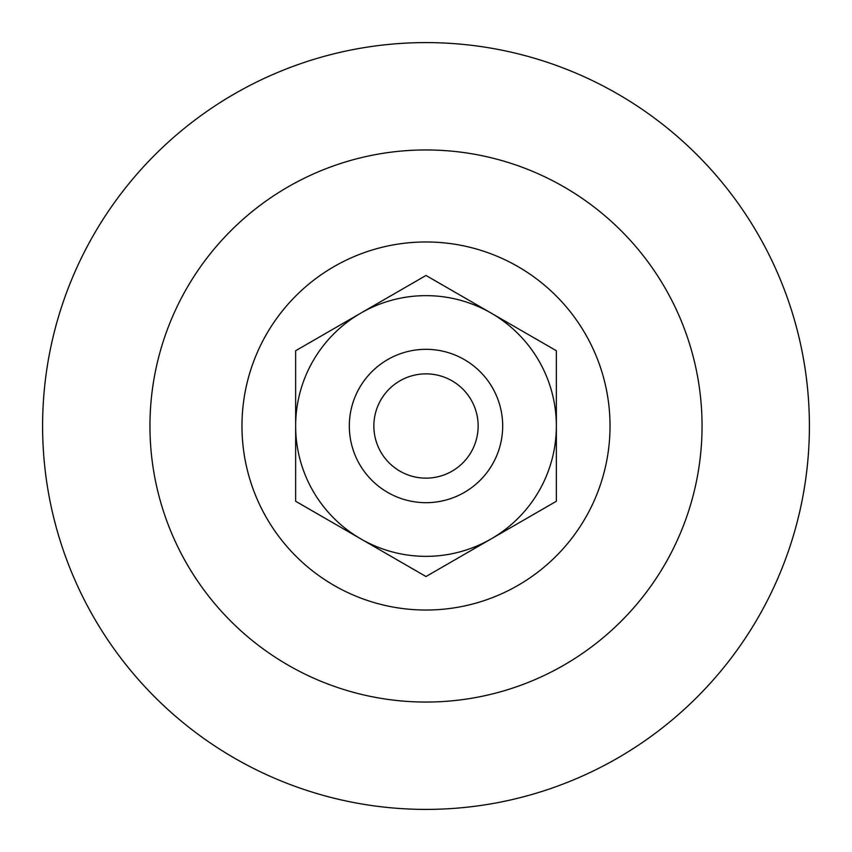 <?xml version="1.0" encoding="UTF-8"?>
<svg xmlns="http://www.w3.org/2000/svg" width="852" height="852" viewBox="0 0 852 852"><rect width="100%" height="100%" fill="white"/><g stroke="black" fill="none" stroke-linecap="round" stroke-linejoin="round"><path stroke-width="1.28" d="M502.68 426A76.68 76.68 0 0 1 426 502.68A76.68 76.68 0 0 1 349.32 426A76.68 76.68 0 0 1 426 349.32A76.68 76.68 0 0 1 502.68 426M478.142 426A52.142 52.142 0 0 1 426 478.142A52.142 52.142 0 0 1 373.858 426A52.142 52.142 0 0 1 426 373.858A52.142 52.142 0 0 1 478.142 426M610.032 426A184.032 184.032 0 0 1 426 610.032A184.032 184.032 0 0 1 241.968 426A184.032 184.032 0 0 1 426 241.968A184.032 184.032 0 0 1 610.032 426M702.048 426A276.048 276.048 0 0 1 426 702.048A276.048 276.048 0 0 1 149.952 426A276.048 276.048 0 0 1 426 149.952A276.048 276.048 0 0 1 702.048 426M809.4 426A383.4 383.4 0 0 1 426 809.4A383.4 383.4 0 0 1 42.6 426A383.4 383.4 0 0 1 426 42.6A383.4 383.4 0 0 1 809.4 426M556.356 350.736L556.356 426A130.356 130.356 0 0 0 491.178 313.11L556.356 350.736L491.178 313.11A130.356 130.356 0 0 0 360.822 313.11L426 275.473L360.822 313.11A130.356 130.356 0 0 0 360.822 538.89L295.644 501.264L295.644 426L295.644 501.264L360.822 538.89A130.356 130.356 0 0 0 491.178 538.89L426 576.527L491.178 538.89A130.356 130.356 0 0 0 556.356 426L556.356 350.736M360.822 538.89L426 576.527M360.822 313.11L295.644 350.736L295.644 426M491.178 313.11L426 275.473M491.178 538.89L556.356 501.264L556.356 426"/></g></svg>
